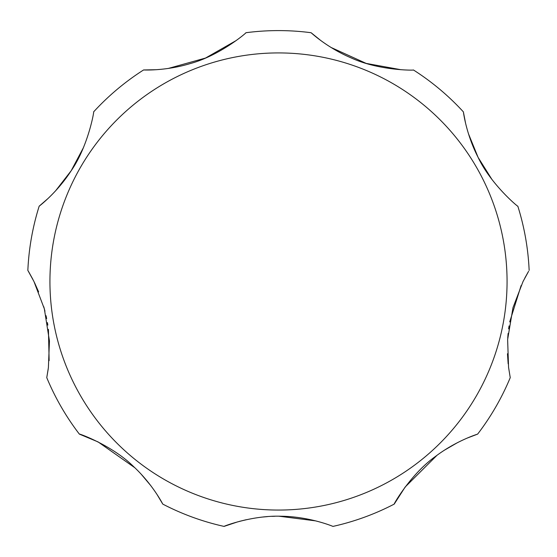 <?xml version="1.0" encoding="UTF-8"?>
<svg xmlns="http://www.w3.org/2000/svg" width="557" height="557" viewBox="0 0 557 557"><rect width="100%" height="100%" fill="white"/><g stroke="black" fill="none" stroke-linecap="round" stroke-linejoin="round"><path stroke-width="0.84" d="M521.108 285.56L509.711 321.925M509.056 325.929L508.638 328.867M508.109 333.441L507.719 338.113M507.462 353.751L508.165 363.853M508.576 367.439L510.24 377.646L508.569 367.376L507.629 339.547L512.983 307.659L523.051 281.487L528.579 271.35M436.994 455.313L405.19 486.985L394.217 504.106C392.643 505.951 410.488 474.111 435.463 456.448C456.601 440.406 478.191 433.952 477.641 434.105L467.212 438.087M457.443 442.662L444.486 450.153M315.749 520.892L279.099 516.214M274.852 516.255L272.018 516.353M267.43 516.618L262.904 517.021M246.312 519.695L239.141 521.449M237.86 521.798L224.046 526.407C222.668 526.644 251.736 515.19 280.979 516.235C309.762 516.513 333.573 526.623 332.954 526.407A250.894 250.894 0 0 0 394.217 504.106M134.843 467.762L98.129 441.945L79.359 434.105C77.27 432.88 111.727 444.918 133.457 466.453C152.924 484.479 163.034 504.621 162.783 504.106L157.053 494.532M150.85 485.704L141.227 474.244M529.15 270.396A250.894 250.894 0 0 0 517.829 206.187C519.284 207.984 491.086 184.938 478.003 157.178C465.91 133.596 463.327 111.316 463.375 111.873A250.894 250.894 0 0 0 413.433 69.966C415.431 70.391 379.22 70.906 351.056 57.865C326.771 47.54 310.736 32.348 311.098 32.724A250.894 250.894 0 0 0 245.902 32.724C247.705 31.763 220.293 55.428 190.334 63.547C165.095 71.247 143.052 69.917 143.567 69.966A250.894 250.894 0 0 0 93.625 111.873C94.446 109.722 88.591 145.662 71.094 170.874C56.717 193.133 38.712 206.515 39.171 206.187A250.894 250.894 0 0 0 27.85 270.396L33.949 281.487L44.344 308.829L49.448 340.954L48.396 367.634L46.76 377.646L48.222 368.964M49.134 360.637L48.424 329.347M47.825 325.128L47.408 322.607M46.656 318.59L46.029 315.666M44.964 311.203L43.738 306.677M38.628 291.896L34.513 282.643M46.76 377.646A250.894 250.894 0 0 0 79.359 434.105M162.783 504.106A250.894 250.894 0 0 0 224.046 526.407M477.641 434.105A250.894 250.894 0 0 0 510.24 377.646M528.391 271.656L524.812 278.054M463.375 111.873L465.561 123.139M468.451 133.736L478.108 157.394L491.991 179.549M311.098 32.724L320.797 40.536M330.928 47.401L366.214 63.414L400.977 69.716M143.567 69.966L156.023 69.716M168.186 68.469L205.519 58.053L236.203 40.536M39.171 206.187L47.832 198.668M55.568 190.863L71.219 170.672L83.473 147.57M32.905 279.419L28.484 271.44M507.065 281.487A228.565 228.565 0 0 0 278.5 52.922A228.565 228.565 0 0 0 49.935 281.487A228.565 228.565 0 0 0 278.5 510.059A228.565 228.565 0 0 0 507.065 281.487"/></g></svg>
